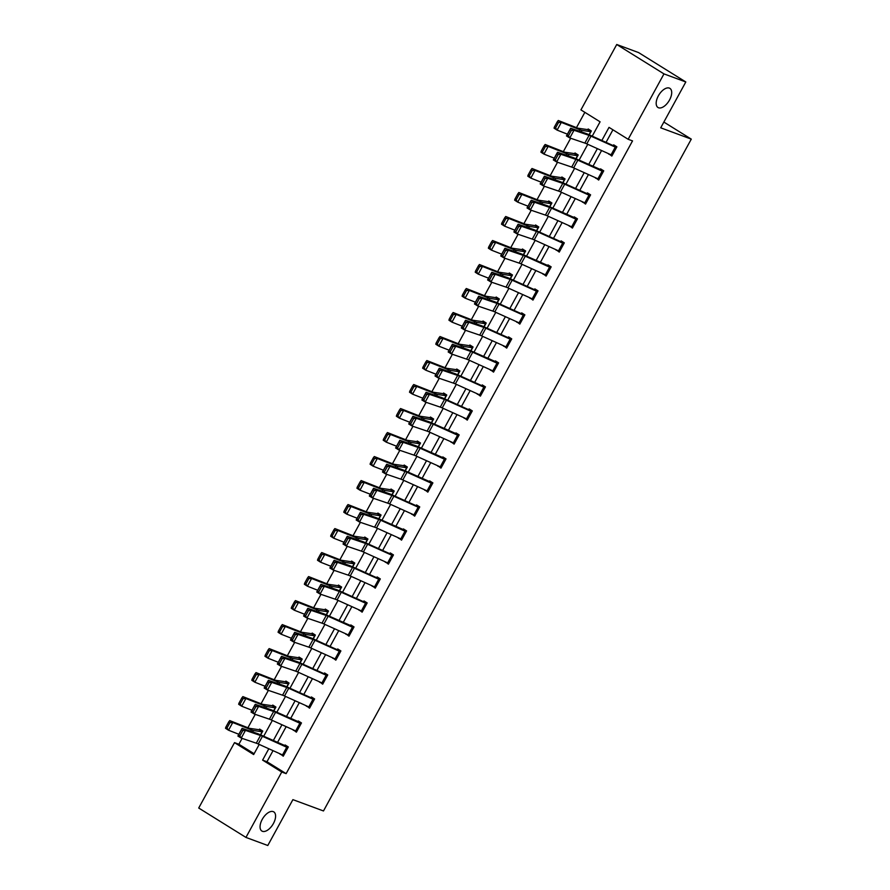 <?xml version="1.0" encoding="UTF-8"?>
<svg xmlns="http://www.w3.org/2000/svg" width="890" height="890" viewBox="0 0 890 890"><rect width="100%" height="100%" fill="white"/><g stroke="black" fill="none" stroke-linecap="round" stroke-linejoin="round"><path stroke-width="1.33" d="M658.544 107.779A11.27 5.874 -58.1 0 1 657.988 107.501A11.27 5.874 -58.1 0 1 658.644 95.341A11.27 5.874 -58.1 0 1 669.336 88.088A11.27 5.874 -58.1 0 1 669.892 88.355A11.27 5.874 -58.1 0 1 669.236 100.514A11.27 5.874 -58.1 0 1 658.544 107.779M262.428 831.305A11.27 5.874 -58.1 0 1 261.86 831.026A11.27 5.874 -58.1 0 1 262.528 818.867A11.27 5.874 -58.1 0 1 273.208 811.613A11.27 5.874 -58.1 0 1 273.775 811.88A11.27 5.874 -58.1 0 1 273.119 824.051A11.27 5.874 -58.1 0 1 262.428 831.305M592.228 136.159L600.082 121.808L580.925 109.893L616.737 44.5L638.575 52.577L685.812 81.969L660.714 127.815L691.285 139.129L323.482 810.957L292.899 799.643L267.79 845.5L245.952 837.423L198.715 808.031L234.515 742.638L253.661 754.553L259.213 744.429M242.102 738.377L238.887 744.251L234.515 742.638M584.852 112.34L576.464 127.648M570.657 138.25L563.326 151.656M557.518 162.258L550.176 175.653M544.369 186.266L537.037 199.66M531.23 210.274L523.899 223.668M518.091 234.27L510.749 247.676M504.942 258.278L497.61 271.673M491.803 282.286L484.472 295.68M478.664 306.282L471.322 319.688M465.514 330.29L458.183 343.696M452.376 354.298L445.045 367.692M439.237 378.306L431.895 391.7M426.099 402.302L418.756 415.708M412.949 426.31L405.618 439.705M399.81 450.318L392.468 463.712M386.672 474.326L379.329 487.72M373.522 498.322L366.191 511.728M360.383 522.33L353.052 535.724M347.245 546.338L339.902 559.732M334.095 570.334L326.764 583.74M320.956 594.342L313.625 607.748M307.818 618.35L300.475 631.744M294.668 642.357L287.337 655.752M281.529 666.354L274.198 679.76M268.391 690.362L261.048 703.756M255.241 714.37L247.91 727.764M691.285 139.129L663.862 122.064M238.887 744.251L254.117 753.73M262.35 731.836L260.659 734.918L262.784 731.068L259.591 729.088L259.179 729.856A6.163 0.556 28.7 0 0 258.434 729.633L249.701 728.365A8.811 0.801 -151.3 0 1 248.343 727.931L229.731 720.6L232.757 722.524L251.369 729.856A13.217 1.202 28.7 0 0 253.405 730.501L262.372 731.836M273.82 710.921L275.933 707.06L272.74 705.08L272.318 705.848M288.638 683.82L286.947 686.902L289.072 683.064L285.879 681.073L285.456 681.84A6.163 0.556 28.7 0 0 284.722 681.629L275.989 680.361A8.811 0.801 -151.3 0 1 274.621 679.927L256.009 672.595L259.035 674.52L277.647 681.851A13.217 1.202 28.7 0 0 279.694 682.497L288.649 683.832M300.108 662.905L302.211 659.056L299.018 657.065L298.606 657.844A6.163 0.556 28.7 0 0 297.861 657.621L289.128 656.353A8.811 0.801 -151.3 0 1 287.77 655.919L269.158 648.587L272.184 650.512L290.785 657.844A13.217 1.202 28.7 0 0 292.832 658.489L301.788 659.824L300.086 662.905M314.915 635.816L313.236 638.898L315.36 635.048L312.168 633.068L311.745 633.836A6.163 0.556 28.7 0 0 310.999 633.613L302.266 632.345A8.811 0.801 -151.3 0 1 300.909 631.911L282.297 624.591L285.323 626.504L303.935 633.836A13.217 1.202 28.7 0 0 305.982 634.481L314.938 635.816M326.385 614.901L328.499 611.041L325.306 609.06L324.883 609.828M339.535 590.893L341.638 587.044L338.445 585.053L338.033 585.82A6.163 0.556 28.7 0 0 337.288 585.609L328.555 584.341A8.811 0.801 -151.3 0 1 327.186 583.907L308.585 576.575L311.611 578.5L330.212 585.831A13.217 1.202 28.7 0 0 332.259 586.477L341.204 587.801L339.513 590.882M354.342 563.804L352.651 566.885L354.787 563.036L351.595 561.056L351.172 561.824A6.163 0.556 28.7 0 0 350.426 561.601L341.693 560.333A8.811 0.801 -151.3 0 1 340.336 559.899L321.724 552.568L324.75 554.492L343.362 561.824A13.217 1.202 28.7 0 0 345.409 562.469L354.365 563.804M367.87 539.129L364.299 537.805A6.163 0.556 28.7 0 0 363.576 537.593L354.843 536.325A8.811 0.801 -151.3 0 1 353.475 535.902L334.863 528.571L337.889 530.485L356.501 537.816A13.217 1.202 28.7 0 0 358.548 538.461L367.492 539.796L365.801 542.878L367.926 539.029L364.733 537.048L364.31 537.816M378.962 518.881L381.065 515.032L377.872 513.041L377.46 513.808M394.159 491.124L390.577 489.8A6.163 0.556 28.7 0 0 389.853 489.589L381.12 488.321A8.811 0.801 -151.3 0 1 379.763 487.887L361.151 480.555L364.177 482.48L382.789 489.811A13.217 1.202 28.7 0 0 384.836 490.457L393.769 491.781L392.078 494.873L394.214 491.024L391.022 489.033L390.599 489.811M406.908 467.784L405.228 470.866L407.353 467.016L404.16 465.036L403.737 465.804A6.163 0.556 28.7 0 0 403.003 465.581L394.27 464.313A8.811 0.801 -151.3 0 1 392.902 463.879L374.29 456.548L377.316 458.472L395.928 465.804A13.217 1.202 28.7 0 0 397.975 466.449L406.93 467.784M418.389 446.869L420.492 443.009L417.299 441.028L416.876 441.796A6.163 0.556 28.7 0 0 416.142 441.574L407.409 440.305A8.811 0.801 -151.3 0 1 406.04 439.882L387.439 432.551L390.465 434.465L409.066 441.796A13.217 1.202 28.7 0 0 411.113 442.452L420.058 443.776L418.367 446.858M431.528 422.861L433.641 419.012L430.449 417.021L430.026 417.788M444.666 398.853L446.78 395.004L443.587 393.013L443.164 393.792A6.163 0.556 28.7 0 0 442.43 393.569L433.697 392.301A8.811 0.801 -151.3 0 1 432.329 391.867L413.716 384.536L416.743 386.46L435.355 393.792A13.217 1.202 28.7 0 0 437.402 394.437L446.357 395.772L444.655 398.853M459.485 371.764L457.794 374.846L459.919 370.997L456.726 369.016L456.303 369.784A6.163 0.556 28.7 0 0 455.569 369.561L446.836 368.293A8.811 0.801 -151.3 0 1 445.467 367.859L426.866 360.539L429.892 362.453L448.493 369.784A13.217 1.202 28.7 0 0 450.54 370.429L459.496 371.764M470.955 350.849L473.068 346.989L469.876 345.009L469.453 345.776M484.093 326.841L486.207 322.992L483.014 321.001L482.591 321.768A6.163 0.556 28.7 0 0 481.857 321.557L473.124 320.289A8.811 0.801 -151.3 0 1 471.756 319.855L453.144 312.524L456.17 314.448L474.782 321.78A13.217 1.202 28.7 0 0 476.829 322.425L485.784 323.76L484.082 326.83M497.243 302.834L499.346 298.984L496.153 297.004L495.73 297.772A6.163 0.556 28.7 0 0 494.996 297.549L486.263 296.281A8.811 0.801 -151.3 0 1 484.894 295.847L466.293 288.516L469.319 290.44L487.92 297.772A13.217 1.202 28.7 0 0 489.967 298.417L498.923 299.752L497.221 302.834M512.44 275.077L508.858 273.753A6.163 0.556 28.7 0 0 508.134 273.541L499.401 272.273A8.811 0.801 -151.3 0 1 498.044 271.851L479.432 264.519L482.458 266.433L501.07 273.764A13.217 1.202 28.7 0 0 503.117 274.409L512.05 275.744L510.359 278.826L512.484 274.977L509.303 272.996L508.88 273.764M523.52 254.829L525.634 250.98L522.441 248.989L522.018 249.756M538.717 227.072L535.146 225.749A6.163 0.556 28.7 0 0 534.423 225.537L525.69 224.269A8.811 0.801 -151.3 0 1 524.321 223.835L505.72 216.504L508.746 218.428L527.347 225.76A13.217 1.202 28.7 0 0 529.394 226.405L538.339 227.729L536.648 230.821L538.773 226.972L535.58 224.981L535.157 225.76M551.477 203.732L549.786 206.814L551.911 202.965L548.73 200.984L548.307 201.752A6.163 0.556 28.7 0 0 547.561 201.529L538.828 200.261A8.811 0.801 -151.3 0 1 537.471 199.827L518.859 192.496L521.885 194.421L540.497 201.752A13.217 1.202 28.7 0 0 542.544 202.397L551.5 203.732M562.947 182.817L565.061 178.957L561.868 176.977L561.445 177.744A6.163 0.556 28.7 0 0 560.7 177.522L551.978 176.253A8.811 0.801 -151.3 0 1 550.61 175.831L531.998 168.499L535.024 170.413L553.636 177.744A13.217 1.202 28.7 0 0 555.683 178.401L564.638 179.736M576.086 158.809L578.2 154.96L575.007 152.969L574.584 153.736M589.236 134.802L591.338 130.952L588.156 128.961L587.734 129.74A6.163 0.556 28.7 0 0 586.988 129.517L578.255 128.249A8.811 0.801 -151.3 0 1 576.898 127.815L558.286 120.484L561.312 122.408L579.924 129.74A13.217 1.202 28.7 0 0 581.971 130.385L590.927 131.72L589.213 134.802M273.03 750.659L266.967 761.729L286.124 773.644L632.534 140.898L628.162 139.285L609.016 127.37L601.84 140.487M612.932 129.806L606.046 142.378M601.584 150.543L592.907 166.386M588.446 174.54L579.768 190.393M575.296 198.548L566.619 214.401M562.157 222.556L553.48 238.398M549.019 246.552L540.341 262.405M535.869 270.56L527.203 286.413M522.73 294.568L514.053 310.421M509.592 318.576L500.914 334.418M496.453 342.572L487.776 358.425M483.303 366.58L474.626 382.433M470.165 390.588L461.487 406.43M457.026 414.584L448.349 430.437M443.876 438.592L435.199 454.445M430.738 462.6L422.06 478.453M417.599 486.608L408.922 502.45M404.449 510.604L395.772 526.457M391.311 534.612L382.633 550.465M378.172 558.62L369.495 574.473M365.022 582.627L356.345 598.469M351.884 606.624L343.206 622.477M338.745 630.632L330.068 646.485M325.595 654.64L316.918 670.481M312.457 678.636L303.779 694.489M299.318 702.644L290.641 718.497M286.168 726.652L277.491 742.505M280.239 753.908L283.265 756.189L288.327 746.955L285.134 744.963L284.711 745.742M293.377 729.9L296.403 732.181L301.465 722.947L298.272 720.967L297.85 721.734M306.527 705.892L309.553 708.173L314.604 698.95L311.411 696.959L310.988 697.727L314.548 699.039M319.666 681.885L322.692 684.176L327.743 674.943L324.561 672.951L324.138 673.719L327.698 675.043M332.804 657.888L335.83 660.169L340.892 650.935L337.699 648.955L337.277 649.722L340.837 651.035M345.954 633.88L348.98 636.161L354.031 626.927L350.838 624.947L350.415 625.715M359.093 609.873L362.119 612.164L367.17 602.931L363.988 600.939L363.565 601.707L367.125 603.031M372.231 585.876L375.257 588.156L380.319 578.923L377.126 576.931L376.704 577.71L380.264 579.023M385.37 561.868L388.407 564.149L393.458 554.915L390.265 552.935L389.842 553.702L393.402 555.015M398.52 537.86L401.546 540.141L406.597 530.907L403.415 528.927L402.992 529.695M411.658 513.853L414.684 516.144L419.746 506.911L416.553 504.919L416.131 505.687L419.691 507.011M424.797 489.856L427.834 492.137L432.885 482.903L429.692 480.911L429.269 481.69M437.947 465.848L440.973 468.129L446.024 458.895L442.831 456.915L442.419 457.683M451.085 441.841L454.111 444.121L459.173 434.899L455.98 432.907L455.558 433.675M464.224 417.833L467.261 420.125L472.312 410.891L469.119 408.899L468.696 409.667L472.256 410.991M477.374 393.836L480.4 396.117L485.451 386.883L482.258 384.903L481.846 385.67L485.395 386.983M490.512 369.828L493.538 372.109L498.6 362.875L495.407 360.895L494.985 361.663M503.651 345.821L506.688 348.112L511.739 338.879L508.546 336.887L508.123 337.655L511.683 338.979M516.801 321.824L519.827 324.105L524.878 314.871L521.685 312.88L521.273 313.658L524.822 314.971M529.939 297.816L532.965 300.097L538.027 290.863L534.834 288.883L534.412 289.651L537.972 290.963M543.078 273.809L546.115 276.089L551.166 266.855L547.973 264.875L547.55 265.643M556.228 249.801L559.254 252.093L564.305 242.859L561.112 240.867L560.689 241.635L564.249 242.959M569.366 225.804L572.392 228.085L577.454 218.851L574.261 216.871L573.839 217.638M582.505 201.796L585.542 204.077L590.593 194.843L587.4 192.863L586.977 193.631L590.537 194.943M595.655 177.789L598.681 180.069L603.731 170.847L600.539 168.855L600.116 169.623M608.793 153.781L611.819 156.073L616.881 146.839L613.688 144.847L613.266 145.615L616.826 146.939M685.812 81.969L663.973 73.892L628.162 139.285M616.737 44.5L663.973 73.892M286.124 773.644L281.752 772.019L245.952 837.423M268.813 748.757L262.606 760.116L281.752 772.019M597.368 148.641L588.691 164.494M584.229 172.649L575.552 188.491M571.091 196.645L562.413 212.499M557.941 220.653L549.264 236.506M544.802 244.661L536.125 260.503M531.664 268.658L522.986 284.511M518.514 292.665L509.837 308.519M505.375 316.673L496.698 332.526M492.237 340.681L483.559 356.523M479.087 364.678L470.409 380.531M465.948 388.685L457.271 404.538M452.81 412.693L444.132 428.546M439.66 436.701L430.983 452.543M426.521 460.697L417.844 476.551M413.383 484.705L404.705 500.558M400.244 508.713L391.567 524.555M387.094 532.71L378.417 548.563M373.956 556.717L365.278 572.57M360.817 580.725L352.14 596.578M347.667 604.733L338.99 620.575M334.529 628.729L325.851 644.582M321.39 652.737L312.713 668.59M308.24 676.745L299.563 692.587M295.102 700.753L286.424 716.595M281.963 724.749L273.286 740.602M263.674 736.275L272.351 720.422M276.812 712.267L285.49 696.414M289.951 688.259L298.628 672.417M303.101 664.263L311.778 648.41M316.239 640.255L324.917 624.402M329.378 616.247L338.055 600.394M342.528 592.239L351.205 576.397M355.666 568.243L364.344 552.39M368.805 544.235L377.482 528.382M381.955 520.227L390.632 504.374M395.093 496.22L403.771 480.378M408.232 472.223L416.909 456.37M421.382 448.215L430.059 432.362M434.52 424.207L443.198 408.365M447.659 400.211L456.336 384.358M460.809 376.203L469.486 360.35M473.947 352.195L482.625 336.342M487.086 328.188L495.763 312.346M500.236 304.191L508.913 288.338M513.374 280.183L522.052 264.33M526.513 256.175L535.19 240.333M539.663 232.168L548.34 216.326M552.801 208.171L561.479 192.318M565.94 184.163L574.617 168.31M579.09 160.156L587.767 144.314M266.967 761.729L262.606 760.116M283.632 755.521L280.072 754.197M296.771 731.513L293.222 730.201M309.92 707.506L306.36 706.193M323.059 683.498L319.499 682.185M336.197 659.501L332.649 658.177M349.347 635.493L345.787 634.181M362.486 611.486L358.926 610.173M375.625 587.489L372.076 586.165M388.774 563.481L385.214 562.168M401.913 539.474L398.353 538.161M415.051 515.466L411.492 514.153M428.201 491.469L424.641 490.145M441.34 467.461L437.78 466.149M454.478 443.454L450.918 442.141M467.628 419.446L464.068 418.133M480.767 395.449L477.207 394.125M493.906 371.442L490.346 370.129M507.055 347.434L503.495 346.121M520.194 323.437L516.634 322.113M533.332 299.429L529.773 298.117M546.482 275.422L542.922 274.109M559.621 251.414L556.061 250.101M572.76 227.417L569.2 226.093M585.898 203.41L582.349 202.097M599.048 179.402L595.488 178.089M612.187 155.405L608.627 154.081M283.688 755.421L283.665 755.41A6.163 0.556 -151.3 0 1 282.519 754.931L258.233 743.984A8.811 0.801 28.7 0 0 256.287 743.194L241.235 738.077L237.897 736.041L242.102 728.343L257.154 733.46A13.217 1.202 -151.3 0 1 260.08 734.651L288.271 747.055M241.468 729.767L242.102 728.343L245.451 730.379L241.235 738.077L239.855 735.963L242.803 730.579L241.468 729.767L238.52 735.151L239.855 735.963M287.904 747.722L287.882 747.722A6.163 0.556 -151.3 0 1 286.725 747.233L262.45 736.297A8.811 0.801 28.7 0 0 260.503 735.496L245.451 730.379L242.803 730.579M238.52 735.151L237.897 736.041M262.728 731.168L259.157 729.845M229.965 722.613L228.752 721.846L225.804 727.23L227.017 727.998L229.965 722.613L232.757 722.524L228.541 730.223L238.854 734.283M227.017 727.998L228.541 730.223L225.515 728.298L225.804 727.23M228.752 721.846L229.731 720.6M295.658 730.924L299.874 723.236A6.163 0.556 -151.3 0 0 301.02 723.715L296.815 731.402A6.163 0.556 -151.3 0 1 295.658 730.924L271.372 719.988A8.811 0.801 28.7 0 0 269.425 719.187L254.373 714.069L251.036 712.033L255.252 704.335L270.304 709.452A13.217 1.202 -151.3 0 1 273.219 710.643L301.41 723.047M254.607 705.759L255.252 704.335L258.589 706.382L254.373 714.069L252.994 711.967L255.942 706.582L254.607 705.759L251.659 711.143L252.994 711.967M299.874 723.236L275.589 712.289A8.811 0.801 28.7 0 0 273.642 711.499L258.589 706.382L255.942 706.582M251.659 711.143L251.036 712.033M309.976 707.405L309.954 707.405A6.163 0.556 -151.3 0 1 308.797 706.916L284.522 695.98A8.811 0.801 28.7 0 0 282.575 695.19L267.523 690.073L264.174 688.026L268.391 680.338L283.443 685.456A13.217 1.202 -151.3 0 1 286.369 686.646L310.977 697.727M267.745 681.762L268.391 680.338L271.728 682.374L267.523 690.073L266.132 687.959L269.08 682.574L267.745 681.762L264.797 687.147L266.132 687.959M309.954 707.405L314.17 699.707A6.163 0.556 -151.3 0 1 313.013 699.229L288.727 688.281A8.811 0.801 28.7 0 0 286.78 687.492L271.728 682.374L269.08 682.574M264.797 687.147L264.174 688.026M275.878 707.161L272.296 705.837A6.163 0.556 28.7 0 0 271.572 705.625L262.85 704.357A8.811 0.801 -151.3 0 1 261.482 703.934L242.87 696.603L245.896 698.517L264.508 705.848A13.217 1.202 28.7 0 0 266.555 706.504L275.511 707.839L273.809 710.91M243.104 698.606L241.891 697.838L238.943 703.222L240.155 703.99L243.104 698.606L245.896 698.517L241.68 706.215L252.004 710.276M240.155 703.99L241.68 706.215L238.665 704.29L238.943 703.222M241.891 697.838L242.87 696.603M289.016 683.164L285.445 681.84M256.242 674.598L255.041 673.83L252.093 679.215L253.294 679.982L256.242 674.598L259.035 674.52L254.829 682.207L265.142 686.279M253.294 679.982L254.829 682.207L251.803 680.294L252.093 679.215M255.041 673.83L256.009 672.595M323.115 683.409L323.092 683.398A6.163 0.556 -151.3 0 1 321.946 682.919L297.661 671.972A8.811 0.801 28.7 0 0 295.714 671.182L280.661 666.065L277.324 664.029L281.529 656.331L296.581 661.448A13.217 1.202 -151.3 0 1 299.507 662.638L324.116 673.719M280.895 657.755L281.529 656.331L284.878 658.366L280.661 666.065L279.282 663.951L282.23 658.567L280.895 657.755L277.947 663.139L279.282 663.951M327.331 675.71L327.309 675.699A6.163 0.556 -151.3 0 1 326.152 675.221L301.877 664.285A8.811 0.801 28.7 0 0 299.93 663.484L284.878 658.366L282.23 658.567M277.947 663.139L277.324 664.029M340.47 651.702L336.242 659.39A6.163 0.556 -151.3 0 1 335.085 658.912L310.799 647.965A8.811 0.801 28.7 0 0 308.852 647.175L293.8 642.057L290.463 640.021L294.679 632.323L309.731 637.44A13.217 1.202 -151.3 0 1 312.646 638.631L337.254 649.711M294.034 633.747L294.679 632.323L298.017 634.37L293.8 642.057L292.421 639.943L295.369 634.559L294.034 633.747L291.086 639.131L292.421 639.943M340.447 651.702A6.163 0.556 -151.3 0 1 339.301 651.213L315.016 640.277A8.811 0.801 28.7 0 0 313.069 639.487L298.017 634.37L295.369 634.559M291.086 639.131L290.463 640.021M348.224 634.904L352.44 627.216A6.163 0.556 -151.3 0 0 353.597 627.695L349.381 635.382A6.163 0.556 -151.3 0 1 348.224 634.904L323.949 623.968A8.811 0.801 28.7 0 0 322.002 623.167L306.95 618.049L303.601 616.014L307.818 608.326L322.87 613.444A13.217 1.202 -151.3 0 1 325.796 614.634L353.975 627.027M307.172 609.739L307.818 608.326L311.155 610.362L306.95 618.049L305.559 615.947L308.507 610.562L307.172 609.739L304.224 615.124L305.559 615.947M352.44 627.216L328.154 616.269A8.811 0.801 28.7 0 0 326.207 615.48L311.155 610.362L308.507 610.562M304.224 615.124L303.601 616.014M302.155 659.156L298.584 657.832M269.392 650.601L268.179 649.822L265.231 655.218L266.444 655.986L269.392 650.601L272.184 650.512L267.968 658.211L278.281 662.271M266.444 655.986L267.968 658.211L264.942 656.286L265.231 655.218M268.179 649.822L269.158 648.587M315.305 635.149L311.723 633.825M282.531 626.593L281.318 625.826L278.37 631.21L279.582 631.978L282.531 626.593L285.323 626.504L281.107 634.203L291.419 638.264M279.582 631.978L281.107 634.203L278.081 632.278L278.37 631.21M281.318 625.826L282.297 624.591M328.443 611.141L324.872 609.828A6.163 0.556 28.7 0 0 324.149 609.606L315.416 608.337A8.811 0.801 -151.3 0 1 314.048 607.915L295.435 600.583L298.462 602.508L317.074 609.839A13.217 1.202 28.7 0 0 319.121 610.484L328.065 611.808L326.374 614.89M295.669 602.586L294.468 601.818L291.52 607.202L292.721 607.97L295.669 602.586L298.462 602.508L294.256 610.195L304.569 614.256M292.721 607.97L294.256 610.195L291.23 608.27L291.52 607.202M294.468 601.818L295.435 600.583M341.582 587.144L338.011 585.82M308.819 578.578L307.606 577.81L304.658 583.195L305.871 583.973L308.819 578.578L311.611 578.5L307.395 586.187L317.708 590.259M305.871 583.973L307.395 586.187L304.369 584.274L304.658 583.195M307.606 577.81L308.585 576.575M354.732 563.136L351.149 561.812M321.957 554.581L320.745 553.814L317.797 559.198L319.009 559.966L321.957 554.581L324.75 554.492L320.534 562.191L330.846 566.251M319.009 559.966L320.534 562.191L317.507 560.266L317.797 559.198M320.745 553.814L321.724 552.568M335.096 530.574L333.895 529.806L330.947 535.19L332.148 535.958L335.096 530.574L337.889 530.485L333.683 538.183L343.996 542.244M332.148 535.958L333.683 538.183L330.657 536.258L330.947 535.19M333.895 529.806L334.863 528.571M381.009 515.132L377.438 513.808A6.163 0.556 28.7 0 0 376.715 513.597L367.982 512.328A8.811 0.801 -151.3 0 1 366.613 511.895L348.012 504.563L351.038 506.488L369.639 513.819A13.217 1.202 28.7 0 0 371.686 514.465L380.631 515.788L378.94 518.87M348.246 506.566L347.033 505.798L344.085 511.183L345.298 511.95L348.246 506.566L351.038 506.488L346.822 514.175L357.135 518.236M345.298 511.95L346.822 514.175L343.796 512.251L344.085 511.183M347.033 505.798L348.012 504.563M361.385 482.558L360.172 481.79L357.224 487.175L358.436 487.954L361.385 482.558L364.177 482.48L359.961 490.179L370.273 494.239M358.436 487.954L359.961 490.179L356.935 488.254L357.224 487.175M360.172 481.79L361.151 480.555M407.297 467.117L403.726 465.793M374.523 458.561L373.322 457.794L370.374 463.178L371.575 463.946L374.523 458.561L377.316 458.472L373.11 466.171L383.423 470.232M371.575 463.946L373.11 466.171L370.084 464.246L370.374 463.178M373.322 457.794L374.29 456.548M420.436 443.109L416.865 441.785M387.673 434.554L386.46 433.786L383.512 439.171L384.725 439.938L387.673 434.554L390.465 434.465L386.249 442.163L396.562 446.224M384.725 439.938L386.249 442.163L383.223 440.239L383.512 439.171M386.46 433.786L387.439 432.551M433.586 419.112L430.003 417.788A6.163 0.556 28.7 0 0 429.28 417.577L420.547 416.309A8.811 0.801 -151.3 0 1 419.19 415.875L400.578 408.543L403.604 410.468L422.216 417.799A13.217 1.202 28.7 0 0 424.263 418.445L433.219 419.78M400.811 410.546L399.599 409.778L396.651 415.163L397.863 415.93L400.811 410.546L403.604 410.468L399.387 418.155L409.7 422.227M397.863 415.93L399.387 418.155L396.361 416.242L396.651 415.163M399.599 409.778L400.578 408.543M446.724 395.104L443.153 393.781M413.95 386.549L412.749 385.771L409.789 391.166L411.002 391.934L413.95 386.549L416.743 386.46L412.537 394.159L422.85 398.219M411.002 391.934L412.537 394.159L409.511 392.234L409.789 391.166M412.749 385.771L413.716 384.536M459.863 371.097L456.292 369.773M427.1 362.541L425.887 361.774L422.939 367.158L424.152 367.926L427.1 362.541L429.892 362.453L425.676 370.151L435.989 374.212M424.152 367.926L425.676 370.151L422.65 368.226L422.939 367.158M425.887 361.774L426.866 360.539M473.013 347.089L469.43 345.776A6.163 0.556 28.7 0 0 468.707 345.554L459.974 344.285A8.811 0.801 -151.3 0 1 458.617 343.863L440.005 336.531L443.031 338.456L461.643 345.787A13.217 1.202 28.7 0 0 463.69 346.433L472.646 347.768L470.932 350.838M440.239 338.534L439.026 337.766L436.078 343.151L437.29 343.918L440.239 338.534L443.031 338.456L438.815 346.143L449.127 350.204M437.29 343.918L438.815 346.143L435.789 344.219L436.078 343.151M439.026 337.766L440.005 336.531M486.151 323.092L482.58 321.768M453.377 314.526L452.165 313.758L449.216 319.143L450.429 319.922L453.377 314.526L456.17 314.448L451.964 322.136L462.277 326.207M450.429 319.922L451.964 322.136L448.938 320.222L449.216 319.143M452.165 313.758L453.144 312.524M499.29 299.084L495.719 297.761M466.527 290.529L465.314 289.762L462.366 295.146L463.579 295.914L466.527 290.529L469.319 290.44L465.103 298.139L475.416 302.2M463.579 295.914L465.103 298.139L462.077 296.214L462.366 295.146M465.314 289.762L466.293 288.516M479.666 266.522L478.453 265.754L475.505 271.139L476.717 271.906L479.666 266.522L482.458 266.433L478.242 274.131L488.554 278.192M476.717 271.906L478.242 274.131L475.216 272.207L475.505 271.139M478.453 265.754L479.432 264.519M525.578 251.08L521.996 249.756A6.163 0.556 28.7 0 0 521.273 249.545L512.551 248.277A8.811 0.801 -151.3 0 1 511.183 247.843L492.57 240.511L495.597 242.436L514.209 249.767A13.217 1.202 28.7 0 0 516.256 250.413L525.211 251.748L523.509 254.818M492.804 242.514L491.591 241.746L488.643 247.131L489.856 247.898L492.804 242.514L495.597 242.436L491.391 250.123L501.704 254.184M489.856 247.898L491.391 250.123L488.365 248.199L488.643 247.131M491.591 241.746L492.57 240.511M505.954 218.506L504.741 217.739L501.793 223.123L503.006 223.902L505.954 218.506L508.746 218.428L504.53 226.127L514.843 230.187M503.006 223.902L504.53 226.127L501.504 224.202L501.793 223.123M504.741 217.739L505.72 216.504M362.541 611.385L362.519 611.385A6.163 0.556 -151.3 0 1 361.373 610.907L337.088 599.96A8.811 0.801 28.7 0 0 335.141 599.17L320.089 594.053L316.751 592.006L320.956 584.318L336.008 589.436A13.217 1.202 -151.3 0 1 338.934 590.626L363.543 601.707M320.322 585.742L320.956 584.318L324.305 586.354L320.089 594.053L318.709 591.939L321.657 586.555L320.322 585.742L317.374 591.127L318.709 591.939M362.519 611.385L366.736 603.687A6.163 0.556 -151.3 0 1 365.579 603.209L341.304 592.262A8.811 0.801 28.7 0 0 339.357 591.472L324.305 586.354L321.657 586.555M317.374 591.127L316.751 592.006M379.897 579.69L375.669 587.378A6.163 0.556 -151.3 0 1 374.512 586.899L350.226 575.952A8.811 0.801 28.7 0 0 348.279 575.163L333.227 570.045L329.89 568.009L334.106 560.311L349.158 565.428A13.217 1.202 -151.3 0 1 352.073 566.619L376.681 577.699M333.461 561.735L334.106 560.311L337.444 562.346L333.227 570.045L331.848 567.931L334.796 562.547L333.461 561.735L330.513 567.119L331.848 567.931M379.874 579.679A6.163 0.556 -151.3 0 1 378.728 579.201L354.443 568.265A8.811 0.801 28.7 0 0 352.496 567.464L337.444 562.346L334.796 562.547M330.513 567.119L329.89 568.009M387.651 562.892L391.867 555.193A6.163 0.556 -151.3 0 0 393.024 555.683L388.808 563.37A6.163 0.556 -151.3 0 1 387.651 562.892L363.376 551.956A8.811 0.801 28.7 0 0 361.429 551.155L346.377 546.037L343.028 544.001L347.245 536.303L362.297 541.42A13.217 1.202 -151.3 0 1 365.212 542.611L389.831 553.691M346.599 537.727L347.245 536.303L350.582 538.35L346.377 546.037L344.986 543.935L347.934 538.539L346.599 537.727L343.651 543.111L344.986 543.935M391.867 555.193L367.581 544.257A8.811 0.801 28.7 0 0 365.634 543.467L350.582 538.35L347.934 538.539M343.651 543.111L343.028 544.001M400.8 538.884L405.006 531.197A6.163 0.556 -151.3 0 0 406.163 531.675L401.946 539.373A6.163 0.556 -151.3 0 1 400.8 538.884L376.514 527.948A8.811 0.801 28.7 0 0 374.568 527.158L359.516 522.041L356.178 519.994L360.383 512.306L375.435 517.424A13.217 1.202 -151.3 0 1 378.361 518.614L406.541 531.007M359.749 513.719L360.383 512.306L363.732 514.342L359.516 522.041L358.136 519.927L361.084 514.542L359.749 513.719L356.801 519.115L358.136 519.927M405.006 531.197L380.731 520.25A8.811 0.801 28.7 0 0 378.784 519.46L363.732 514.342L361.084 514.542M356.801 519.115L356.178 519.994M415.107 515.366L415.096 515.366A6.163 0.556 -151.3 0 1 413.939 514.887L389.653 503.94A8.811 0.801 28.7 0 0 387.706 503.15L372.654 498.033L369.317 495.997L373.533 488.299L388.585 493.416A13.217 1.202 -151.3 0 1 391.5 494.606L416.108 505.687M372.888 489.723L373.533 488.299L376.87 490.334L372.654 498.033L371.275 495.919L374.223 490.535L372.888 489.723L369.94 495.107L371.275 495.919M415.096 515.366L419.301 507.667A6.163 0.556 -151.3 0 1 418.155 507.189L393.87 496.253A8.811 0.801 28.7 0 0 391.923 495.452L376.87 490.334L374.223 490.535M369.94 495.107L369.317 495.997M428.257 491.369L428.235 491.358A6.163 0.556 -151.3 0 1 427.078 490.88L402.803 479.933A8.811 0.801 28.7 0 0 400.856 479.143L385.804 474.025L382.455 471.989L386.672 464.291L401.724 469.408A13.217 1.202 -151.3 0 1 404.639 470.599L432.829 483.003M386.026 465.715L386.672 464.291L390.009 466.327L385.804 474.025L384.413 471.911L387.361 466.527L386.026 465.715L383.078 471.099L384.413 471.911M432.462 483.671L432.451 483.671A6.163 0.556 -151.3 0 1 431.294 483.181L407.008 472.245A8.811 0.801 28.7 0 0 405.061 471.444L390.009 466.327L387.361 466.527M383.078 471.099L382.455 471.989M440.227 466.872L444.433 459.184A6.163 0.556 -151.3 0 0 445.59 459.663L441.373 467.35A6.163 0.556 -151.3 0 1 440.227 466.872L415.942 455.936A8.811 0.801 28.7 0 0 413.995 455.135L398.943 450.017L395.605 447.982L399.81 440.283L414.862 445.401A13.217 1.202 -151.3 0 1 417.788 446.591L445.968 458.995M399.176 441.707L399.81 440.283L403.159 442.33L398.943 450.017L397.563 447.915L400.511 442.53L399.176 441.707L396.217 447.091L397.563 447.915M444.433 459.184L420.158 448.237A8.811 0.801 28.7 0 0 418.211 447.447L403.159 442.33L400.511 442.53M396.217 447.091L395.605 447.982M453.366 442.864L457.582 435.177A6.163 0.556 -151.3 0 0 458.728 435.655L454.523 443.353A6.163 0.556 -151.3 0 1 453.366 442.864L429.08 431.928A8.811 0.801 28.7 0 0 427.133 431.138L412.081 426.021L408.744 423.974L412.96 416.286L428.012 421.404A13.217 1.202 -151.3 0 1 430.927 422.594L459.118 434.988M412.315 417.71L412.96 416.286L416.298 418.322L412.081 426.021L410.702 423.907L413.65 418.522L412.315 417.71L409.367 423.095L410.702 423.907M457.582 435.177L433.297 424.23A8.811 0.801 28.7 0 0 431.35 423.44L416.298 418.322L413.65 418.522M409.367 423.095L408.744 423.974M467.684 419.357L467.662 419.346A6.163 0.556 -151.3 0 1 466.505 418.867L442.23 407.92A8.811 0.801 28.7 0 0 440.283 407.13L425.231 402.013L421.882 399.977L426.099 392.279L441.151 397.396A13.217 1.202 -151.3 0 1 444.066 398.587L468.685 409.667M425.453 393.703L426.099 392.279L429.436 394.315L425.231 402.013L423.84 399.899L426.788 394.515L425.453 393.703L422.505 399.087L423.84 399.899M471.889 411.658L471.878 411.647A6.163 0.556 -151.3 0 1 470.721 411.169L446.435 400.233A8.811 0.801 28.7 0 0 444.488 399.432L429.436 394.315L426.788 394.515M422.505 399.087L421.882 399.977M485.028 387.651L480.8 395.338A6.163 0.556 -151.3 0 1 479.654 394.86L455.368 383.913A8.811 0.801 28.7 0 0 453.422 383.123L438.37 378.005L435.032 375.969L439.237 368.271L454.289 373.388A13.217 1.202 -151.3 0 1 457.215 374.579L481.824 385.659M438.592 369.695L439.237 368.271L442.586 370.318L438.37 378.005L436.99 375.892L439.938 370.507L438.592 369.695L435.644 375.079L436.99 375.892M485.017 387.651A6.163 0.556 -151.3 0 1 483.86 387.161L459.585 376.225A8.811 0.801 28.7 0 0 457.638 375.435L442.586 370.318L439.938 370.507M435.644 375.079L435.032 375.969M498.178 363.654L493.95 371.341A6.163 0.556 -151.3 0 1 492.793 370.852L468.507 359.916A8.811 0.801 28.7 0 0 466.56 359.115L451.508 353.998L448.171 351.962L452.387 344.274L467.439 349.392A13.217 1.202 -151.3 0 1 470.354 350.582L498.545 362.975M451.742 345.687L452.387 344.274L455.724 346.31L451.508 353.998L450.129 351.895L453.077 346.51L451.742 345.687L448.794 351.072L450.129 351.895M498.155 363.643A6.163 0.556 -151.3 0 1 496.998 363.165L472.724 352.218A8.811 0.801 28.7 0 0 470.777 351.428L455.724 346.31L453.077 346.51M448.794 351.072L448.171 351.962M505.932 346.855L510.148 339.157A6.163 0.556 -151.3 0 0 511.305 339.635L507.089 347.334A6.163 0.556 -151.3 0 1 505.932 346.855L481.657 335.908A8.811 0.801 28.7 0 0 479.71 335.118L464.658 330.001L461.309 327.954L465.526 320.267L480.578 325.384A13.217 1.202 -151.3 0 1 483.493 326.574L508.112 337.655M464.88 321.691L465.526 320.267L468.863 322.302L464.658 330.001L463.267 327.887L466.215 322.503L464.88 321.691L461.932 327.075L463.267 327.887M510.148 339.157L485.862 328.21A8.811 0.801 28.7 0 0 483.915 327.42L468.863 322.302L466.215 322.503M461.932 327.075L461.309 327.954M520.25 323.337L520.227 323.326A6.163 0.556 -151.3 0 1 519.081 322.848L494.796 311.901A8.811 0.801 28.7 0 0 492.849 311.111L477.797 305.993L474.459 303.957L478.664 296.259L493.716 301.376A13.217 1.202 -151.3 0 1 496.642 302.567L521.251 313.647M478.019 297.683L478.664 296.259L482.013 298.295L477.797 305.993L476.417 303.879L479.365 298.495L478.019 297.683L475.071 303.067L476.417 303.879M520.227 323.326L524.444 315.627A6.163 0.556 -151.3 0 1 523.287 315.149L499.001 304.213A8.811 0.801 28.7 0 0 497.065 303.412L482.013 298.295L479.365 298.495M475.071 303.067L474.459 303.957M537.605 291.631L533.377 299.318A6.163 0.556 -151.3 0 1 532.22 298.84L507.934 287.904A8.811 0.801 28.7 0 0 505.987 287.103L490.935 281.985L487.598 279.95L491.814 272.251L506.866 277.368A13.217 1.202 -151.3 0 1 509.781 278.559L534.389 289.639M491.169 273.675L491.814 272.251L495.151 274.298L490.935 281.985L489.556 279.883L492.504 274.487L491.169 273.675L488.221 279.06L489.556 279.883M537.582 291.631A6.163 0.556 -151.3 0 1 536.425 291.152L512.151 280.205A8.811 0.801 28.7 0 0 510.204 279.416L495.151 274.298L492.504 274.487M488.221 279.06L487.598 279.95M545.359 274.832L549.575 267.145A6.163 0.556 -151.3 0 0 550.721 267.623L546.516 275.322A6.163 0.556 -151.3 0 1 545.359 274.832L521.084 263.896A8.811 0.801 28.7 0 0 519.137 263.106L504.085 257.989L500.736 255.942L504.953 248.254L520.005 253.372A13.217 1.202 -151.3 0 1 522.92 254.562L551.11 266.956M504.307 249.667L504.953 248.254L508.29 250.29L504.085 257.989L502.694 255.875L505.642 250.49L504.307 249.667L501.359 255.063L502.694 255.875M549.575 267.145L525.289 256.198A8.811 0.801 28.7 0 0 523.342 255.408L508.29 250.29L505.642 250.49M501.359 255.063L500.736 255.942M559.677 251.314L559.654 251.314A6.163 0.556 -151.3 0 1 558.497 250.835L534.222 239.888A8.811 0.801 28.7 0 0 532.276 239.099L517.224 233.981L513.886 231.945L518.091 224.247L533.143 229.364A13.217 1.202 -151.3 0 1 536.069 230.555L560.678 241.635M517.446 225.671L518.091 224.247L521.429 226.283L517.224 233.981L515.833 231.867L518.792 226.483L517.446 225.671L514.498 231.055L515.833 231.867M559.654 251.314L563.871 243.615A6.163 0.556 -151.3 0 1 562.714 243.137L538.428 232.201A8.811 0.801 28.7 0 0 536.481 231.4L521.429 226.283L518.792 226.483M514.498 231.055L513.886 231.945M572.815 227.317L572.804 227.306A6.163 0.556 -151.3 0 1 571.647 226.828L547.361 215.881A8.811 0.801 28.7 0 0 545.414 215.091L530.362 209.973L527.025 207.937L531.241 200.239L546.282 205.356A13.217 1.202 -151.3 0 1 549.208 206.547L577.399 218.951M530.596 201.663L531.241 200.239L534.578 202.275L530.362 209.973L528.983 207.86L531.931 202.475L530.596 201.663L527.648 207.047L528.983 207.86M577.031 219.619L577.009 219.619A6.163 0.556 -151.3 0 1 575.852 219.129L551.577 208.193A8.811 0.801 28.7 0 0 549.631 207.392L534.578 202.275L531.931 202.475M527.648 207.047L527.025 207.937M590.17 195.611L585.943 203.298A6.163 0.556 -151.3 0 1 584.786 202.82L560.5 191.884A8.811 0.801 28.7 0 0 558.553 191.083L543.512 185.965L540.163 183.93L544.38 176.231L559.432 181.36A13.217 1.202 -151.3 0 1 562.346 182.539L586.966 193.619M543.734 177.655L544.38 176.231L547.717 178.278L543.512 185.965L542.121 183.863L545.069 178.478L543.734 177.655L540.786 183.04L542.121 183.863M590.148 195.611A6.163 0.556 -151.3 0 1 589.002 195.133L564.716 184.186A8.811 0.801 28.7 0 0 562.769 183.396L547.717 178.278L545.069 178.478M540.786 183.04L540.163 183.93M597.924 178.812L602.141 171.125A6.163 0.556 -151.3 0 0 603.298 171.603L599.081 179.302A6.163 0.556 -151.3 0 1 597.924 178.812L573.649 167.876A8.811 0.801 28.7 0 0 571.703 167.086L556.651 161.969L553.313 159.922L557.518 152.234L572.57 157.352A13.217 1.202 -151.3 0 1 575.496 158.542L603.676 170.936M556.873 153.659L557.518 152.234L560.856 154.27L556.651 161.969L555.26 159.855L558.208 154.471L556.873 153.659L553.925 159.043L555.26 159.855M602.141 171.125L577.855 160.178A8.811 0.801 28.7 0 0 575.908 159.388L560.856 154.27L558.208 154.471M553.925 159.043L553.313 159.922M612.242 155.305L612.22 155.294A6.163 0.556 -151.3 0 1 611.074 154.816L586.788 143.869A8.811 0.801 28.7 0 0 584.841 143.079L569.789 137.961L566.452 135.925L570.657 128.227L585.709 133.344A13.217 1.202 -151.3 0 1 588.635 134.535L613.243 145.615M570.023 129.651L570.657 128.227L574.006 130.263L569.789 137.961L568.41 135.847L571.358 130.463L570.023 129.651L567.075 135.035L568.41 135.847M616.459 147.607L616.436 147.595A6.163 0.556 -151.3 0 1 615.279 147.117L591.005 136.181A8.811 0.801 28.7 0 0 589.058 135.38L574.006 130.263L571.358 130.463M567.075 135.035L566.452 135.925M551.867 203.065L548.284 201.741M519.093 194.51L517.88 193.742L514.932 199.126L516.144 199.894L519.093 194.51L521.885 194.421L517.668 202.119L527.981 206.18M516.144 199.894L517.668 202.119L514.643 200.194L514.932 199.126M517.88 193.742L518.859 192.496M565.005 179.057L561.423 177.733M532.231 170.502L531.019 169.734L528.07 175.119L529.283 175.886L532.231 170.502L535.024 170.413L530.818 178.111L541.131 182.172M529.283 175.886L530.818 178.111L527.792 176.187L528.07 175.119M531.019 169.734L531.998 168.499M578.144 155.06L574.573 153.736A6.163 0.556 28.7 0 0 573.85 153.525L565.117 152.257A8.811 0.801 -151.3 0 1 563.748 151.823L545.147 144.492L548.162 146.416L566.774 153.748A13.217 1.202 28.7 0 0 568.821 154.393L577.777 155.728M545.381 146.494L544.168 145.726L541.22 151.111L542.422 151.879L545.381 146.494L548.162 146.416L543.957 154.104L554.27 158.175M542.422 151.879L543.957 154.104L540.931 152.19L541.22 151.111M544.168 145.726L545.147 144.492M591.283 131.053L587.712 129.729M558.519 122.497L557.307 121.719L554.359 127.114L555.571 127.882L558.519 122.497L561.312 122.408L557.096 130.107L567.408 134.167M555.571 127.882L557.096 130.107L554.07 128.182L554.359 127.114M557.307 121.719L558.286 120.484M283.665 755.41L287.882 747.722M258.233 743.984L262.45 736.297M256.287 743.194L260.503 735.496M282.519 754.931L286.725 747.233M251.369 729.856L250.613 731.235M253.405 730.501L252.638 731.925M262.138 731.769L260.47 734.828M271.372 719.988L275.589 712.289M269.425 719.187L273.642 711.499M284.522 695.98L288.727 688.281M282.575 695.19L286.78 687.492M308.797 706.916L313.013 699.229M264.508 705.848L263.752 707.227M266.555 706.504L265.776 707.917M275.288 707.761L273.608 710.821M277.647 681.851L276.89 683.231M279.694 682.497L278.915 683.909M288.427 683.765L286.758 686.824M323.092 683.398L327.309 675.699M297.661 671.972L301.877 664.285M295.714 671.182L299.93 663.484M321.946 682.919L326.152 675.221M310.799 647.965L315.016 640.277M308.852 647.175L313.069 639.487M335.085 658.912L339.301 651.213M323.949 623.968L328.154 616.269M322.002 623.167L326.207 615.48M290.785 657.844L290.04 659.223M292.832 658.489L292.065 659.913M301.565 659.757L299.897 662.816M303.935 633.836L303.178 635.215M305.982 634.481L305.203 635.905M314.715 635.749L313.035 638.809M317.074 609.839L316.317 611.207M319.121 610.484L318.342 611.897M327.854 611.753L326.185 614.801M330.212 585.831L329.467 587.211M332.259 586.477L331.492 587.901M340.992 587.745L339.324 590.804M343.362 561.824L342.606 563.203M345.409 562.469L344.63 563.893M354.142 563.737L352.462 566.797M356.501 537.816L355.744 539.195M358.548 538.461L357.769 539.885M367.281 539.729L365.612 542.789M369.639 513.819L368.894 515.199M371.686 514.465L370.907 515.877M380.419 515.733L378.751 518.781M382.789 489.811L382.032 491.191M384.836 490.457L384.057 491.881M393.569 491.725L391.889 494.784M395.928 465.804L395.171 467.183M397.975 466.449L397.196 467.873M406.708 467.717L405.028 470.777M409.066 441.796L408.321 443.176M411.113 442.452L410.334 443.865M419.846 443.709L418.178 446.769M433.196 419.769L431.505 422.85M422.216 417.799L421.459 419.179M424.263 418.445L423.484 419.858M432.996 419.713L431.316 422.772M435.355 393.792L434.598 395.171M437.402 394.437L436.623 395.861M446.135 395.705L444.455 398.764M448.493 369.784L447.748 371.163M450.54 370.429L449.762 371.853M459.273 371.697L457.605 374.757M461.643 345.787L460.887 347.156M463.69 346.433L462.911 347.845M472.423 347.701L470.743 350.749M474.782 321.78L474.025 323.159M476.829 322.425L476.05 323.849M485.562 323.693L483.882 326.752M487.92 297.772L487.164 299.151M489.967 298.417L489.189 299.841M498.7 299.685L497.032 302.745M501.07 273.764L500.314 275.144M503.117 274.409L502.338 275.833M511.839 275.678L510.17 278.737M514.209 249.767L513.452 251.147M516.256 250.413L515.477 251.826M524.989 251.681L523.309 254.729M527.347 225.76L526.591 227.139M529.394 226.405L528.615 227.829M538.127 227.673L536.459 230.733M337.088 599.96L341.304 592.262M335.141 599.17L339.357 591.472M361.373 610.907L365.579 603.209M350.226 575.952L354.443 568.265M348.279 575.163L352.496 567.464M374.512 586.899L378.728 579.201M363.376 551.956L367.581 544.257M361.429 551.155L365.634 543.467M376.514 527.948L380.731 520.25M374.568 527.158L378.784 519.46M389.653 503.94L393.87 496.253M387.706 503.15L391.923 495.452M413.939 514.887L418.155 507.189M428.235 491.358L432.451 483.671M402.803 479.933L407.008 472.245M400.856 479.143L405.061 471.444M427.078 490.88L431.294 483.181M415.942 455.936L420.158 448.237M413.995 455.135L418.211 447.447M429.08 431.928L433.297 424.23M427.133 431.138L431.35 423.44M467.662 419.346L471.878 411.647M442.23 407.92L446.435 400.233M440.283 407.13L444.488 399.432M466.505 418.867L470.721 411.169M455.368 383.913L459.585 376.225M453.422 383.123L457.638 375.435M479.654 394.86L483.86 387.161M468.507 359.916L472.724 352.218M466.56 359.115L470.777 351.428M492.793 370.852L496.998 363.165M481.657 335.908L485.862 328.21M479.71 335.118L483.915 327.42M494.796 311.901L499.001 304.213M492.849 311.111L497.065 303.412M519.081 322.848L523.287 315.149M507.934 287.904L512.151 280.205M505.987 287.103L510.204 279.416M532.22 298.84L536.425 291.152M521.084 263.896L525.289 256.198M519.137 263.106L523.342 255.408M534.222 239.888L538.428 232.201M532.276 239.099L536.481 231.4M558.497 250.835L562.714 243.137M572.804 227.306L577.009 219.619M547.361 215.881L551.577 208.193M545.414 215.091L549.631 207.392M571.647 226.828L575.852 219.129M560.5 191.884L564.716 184.186M558.553 191.083L562.769 183.396M584.786 202.82L589.002 195.133M573.649 167.876L577.855 160.178M571.703 167.086L575.908 159.388M612.22 155.294L616.436 147.595M586.788 143.869L591.005 136.181M584.841 143.079L589.058 135.38M611.074 154.816L615.279 147.117M540.497 201.752L539.74 203.131M542.544 202.397L541.765 203.821M551.266 203.665L549.597 206.725M564.616 179.724L562.936 182.806M553.636 177.744L552.879 179.124M555.683 178.401L554.904 179.813M564.416 179.658L562.736 182.717M577.766 155.717L576.075 158.798M566.774 153.748L566.018 155.127M568.821 154.393L568.043 155.806M577.554 155.661L575.886 158.72M579.924 129.74L579.168 131.119M581.971 130.385L581.192 131.809M590.693 131.653L589.024 134.713"/></g></svg>
